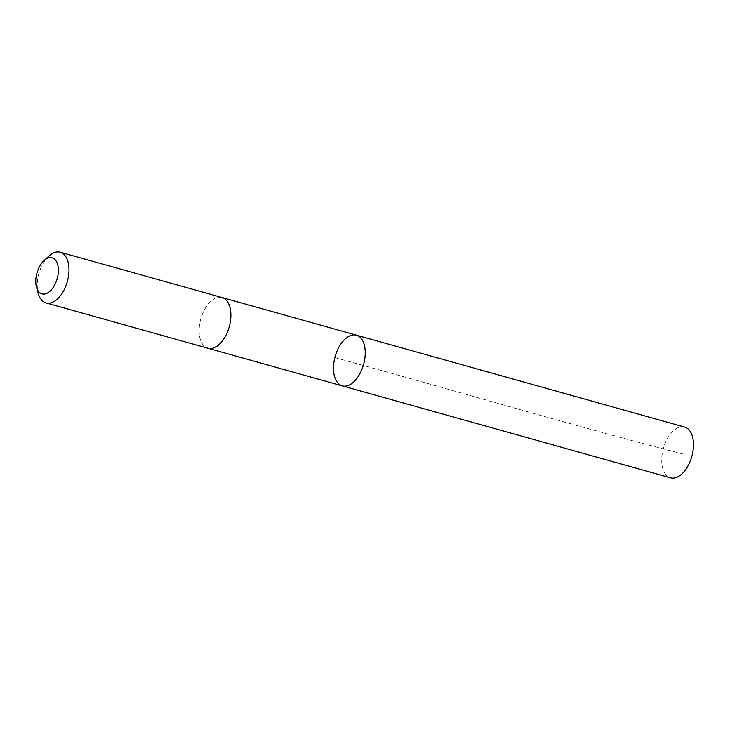 <?xml version="1.0" encoding="UTF-8"?>
<svg xmlns="http://www.w3.org/2000/svg" width="730" height="730" viewBox="0 0 730 730"><rect width="100%" height="100%" fill="white"/><g stroke="black" fill="none" stroke-linecap="round" stroke-linejoin="round"><path stroke-width="0.55" stroke-dasharray="3.65 2.74" d="M684.713 427.096A26.326 14.764 -74.4 0 0 665.112 443.466A26.326 14.764 -74.4 0 0 665.505 474.199A26.326 14.764 -74.4 0 0 670.514 477.803M227.121 301.143A26.326 14.755 -74.4 0 0 222.102 297.539A26.326 14.755 -74.4 0 0 202.511 313.909A26.326 14.755 -74.4 0 0 202.894 344.633A26.326 14.755 -74.4 0 0 207.913 348.237A26.326 14.755 -74.4 0 0 227.504 331.867A26.326 14.755 -74.4 0 0 227.121 301.143M342.26 385.869A26.326 14.755 105.6 0 1 335.152 356.541A26.326 14.755 105.6 0 1 356.468 335.17M222.394 297.621L222.102 297.539A26.326 14.764 -74.4 0 0 202.502 313.909A26.326 14.764 -74.4 0 0 202.894 344.642A26.326 14.764 -74.4 0 0 207.904 348.237L208.196 348.32M48.727 256.193A26.326 14.764 -74.4 0 0 38.27 293.515M334.869 357.6C451.605 389.574 568.852 424.604 685.251 454.589"/><path stroke-width="1.09" d="M361.478 338.766A26.326 14.755 105.6 0 1 361.861 369.499A26.326 14.755 105.6 0 1 342.26 385.869A26.326 14.755 105.6 0 1 335.152 356.541A26.326 14.755 105.6 0 1 356.468 335.17A26.326 14.755 105.6 0 1 361.478 338.766A26.326 14.755 105.6 0 1 361.861 369.499A26.326 14.755 105.6 0 1 342.26 385.869L670.514 477.803A26.326 14.764 -74.4 0 0 690.115 461.433A26.326 14.764 -74.4 0 0 689.731 430.7A26.326 14.764 -74.4 0 0 684.713 427.096L356.468 335.17A26.326 14.755 105.6 0 1 361.478 338.766M36.5 287.209L38.27 293.515A26.326 14.764 -74.4 0 0 41.008 299.3A26.326 14.764 -74.4 0 0 46.026 302.904L207.904 348.237A26.326 14.764 -74.4 0 0 229.22 326.867A26.326 14.764 -74.4 0 0 222.112 297.539L60.225 252.197A26.326 14.764 -74.4 0 0 48.727 256.193L43.937 260.665A18.724 10.503 -74.4 0 0 36.5 287.209A18.724 10.503 -74.4 0 0 38.444 291.325A18.724 10.503 -74.4 0 0 53.089 287.62A18.724 10.503 -74.4 0 0 57.378 263.685A18.724 10.503 -74.4 0 0 43.937 260.665M46.026 302.904A26.326 14.764 -74.4 0 0 67.333 281.534A26.326 14.764 -74.4 0 0 60.225 252.197M208.196 348.32L342.26 385.869M222.394 297.621L356.468 335.17"/></g></svg>
